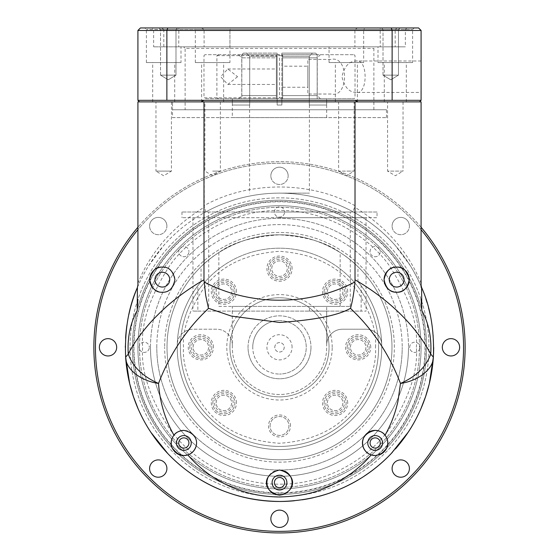 <?xml version="1.0" encoding="UTF-8"?>
<svg xmlns="http://www.w3.org/2000/svg" width="559" height="559" viewBox="0 0 559 559"><rect width="100%" height="100%" fill="white"/><g stroke="black" fill="none" stroke-linecap="round" stroke-linejoin="round"><path stroke-width="0.42" stroke-dasharray="2.79 2.1" d="M125.328 347.307A154.172 154.172 0 0 0 125.642 357.152M132.406 347.307A147.094 147.094 0 0 0 386.688 448.038A147.094 147.094 0 0 0 279.5 200.213A147.094 147.094 0 0 0 132.406 347.307A147.094 147.094 0 0 0 279.5 494.394A147.094 147.094 0 0 0 404.541 269.843A147.094 147.094 0 0 1 426.594 347.307A147.094 147.094 0 0 0 279.5 200.213A147.094 147.094 0 0 0 178.768 454.495A147.094 147.094 0 0 0 426.594 347.307A147.094 147.094 0 0 1 279.5 494.394A147.094 147.094 0 0 1 149.896 277.746A147.094 147.094 0 0 0 132.406 347.307M294.383 500.759A154.172 154.172 0 0 0 302.16 499.802M313.215 497.748A154.172 154.172 0 0 0 318.546 496.448M360.59 478.427A154.172 154.172 0 0 0 364.587 475.87M392.453 452.231A154.172 154.172 0 0 0 395.339 449.038M137.912 285.076L137.912 101.892L203.986 101.892L204.294 207.165C205.565 209.891 205.95 211.526 205.453 212.078A154.172 154.172 0 0 1 279.5 193.134L309.393 193.134L279.5 193.134A154.172 154.172 0 0 1 353.547 212.078C369.639 220.987 383.509 232.076 395.15 245.359L410.166 265.483C412.626 268.97 419.97 282.924 421.577 287.452L421.186 286.103M179.09 431.317A12.584 12.584 0 0 0 177.79 431.932M279.5 493.136A145.836 145.836 0 0 0 425.336 347.307A145.836 145.836 0 0 0 279.5 201.471A145.836 145.836 0 0 0 133.664 347.307A145.836 145.836 0 0 0 279.5 493.136M158.099 291.512A12.584 12.584 0 0 0 174.918 279.661A12.584 12.584 0 0 0 162.334 267.076M284.762 471.167A12.584 12.584 0 0 0 268.068 477.33M275.88 494.652A12.584 12.584 0 0 0 290.575 488.573M403.039 101.892L403.039 171.11L387.569 171.11L395.304 175.757L403.039 171.11L387.569 171.11L387.569 101.892L403.039 101.892L387.569 101.892M212.637 101.892L220.379 101.892L212.637 101.892M212.637 171.11L220.379 171.11L212.637 171.11M171.431 101.892L171.431 171.11L163.696 175.757L155.961 171.11L171.431 171.11L155.961 171.11L155.961 101.892L171.431 101.892L155.961 101.892M354.099 101.892L346.363 101.892L354.099 101.892L354.099 171.11L346.363 171.11L354.099 171.11L346.363 175.757L338.621 171.11L346.363 171.11L338.621 171.11L338.621 101.892L346.363 101.892L338.621 101.892M172.521 117.621L386.479 117.621L172.521 117.621L172.521 101.892L386.479 101.892L172.521 101.892L386.479 101.892L172.521 101.892L172.521 109.753L386.479 109.753L172.521 109.753M386.479 117.621L386.479 109.753M183.834 435.58A7.393 7.393 0 0 0 176.441 442.973A7.393 7.393 0 0 0 183.834 450.365A7.393 7.393 0 0 0 191.227 442.973A7.393 7.393 0 0 0 183.834 435.58M375.166 435.58A7.393 7.393 0 0 0 367.773 442.973A7.393 7.393 0 0 0 375.166 450.365A7.393 7.393 0 0 0 382.559 442.973A7.393 7.393 0 0 0 375.166 435.58M162.334 272.261A7.393 7.393 0 0 0 154.941 279.661A7.393 7.393 0 0 0 162.334 287.053A7.393 7.393 0 0 0 169.726 279.661A7.393 7.393 0 0 0 162.334 272.261M279.5 475.206A7.393 7.393 0 0 0 272.107 482.599A7.393 7.393 0 0 0 279.5 489.991A7.393 7.393 0 0 0 286.893 482.599A7.393 7.393 0 0 0 279.5 475.206M396.666 272.261A7.393 7.393 0 0 0 389.274 279.661A7.393 7.393 0 0 0 396.666 287.053A7.393 7.393 0 0 0 404.059 279.661A7.393 7.393 0 0 0 396.666 272.261M156.793 347.307A122.707 122.707 0 0 1 279.5 224.599A122.707 122.707 0 0 1 402.207 347.307A122.707 122.707 0 0 0 279.5 224.599A122.707 122.707 0 0 0 156.793 347.307A122.707 122.707 0 0 0 279.5 470.014A122.707 122.707 0 0 0 402.207 347.307A122.707 122.707 0 0 1 279.5 470.014A122.707 122.707 0 0 1 156.793 347.307M232.306 117.621L326.694 117.621L232.306 117.621L232.306 105.036M326.694 117.621L326.638 98.74L281.862 98.74L281.862 105.036L277.138 105.036L277.138 98.74L232.362 98.74L232.362 105.036L249.705 105.036L249.705 56.27L249.705 105.036L232.362 105.036L232.362 98.74L277.138 98.74L241.816 98.74L241.816 54.691L277.138 54.691L241.816 54.691L243.396 53.119L241.816 54.691L241.816 98.74L232.362 98.74L277.138 98.74L277.138 53.119L277.138 105.036L277.138 56.27L277.138 105.036L281.862 105.036L279.5 105.036L281.862 105.036L281.862 53.119L281.862 54.691L317.184 54.691L281.862 54.691L281.862 53.119L315.604 53.119L317.184 54.691L315.604 53.119L281.862 53.119L312.453 53.119L281.862 53.119L281.862 105.036L281.862 98.74L317.184 98.74L281.862 98.74L281.862 54.691L281.862 98.74L326.638 98.74L326.694 105.036M312.453 53.119L315.604 53.119L312.453 53.119L309.295 56.27L312.453 53.119M243.396 53.119L277.138 53.119L243.396 53.119M317.184 54.691L317.184 98.74L317.184 54.691M309.295 105.036L326.638 105.036L309.295 105.036L309.295 56.27L309.295 105.036M277.138 53.119L277.138 56.27L277.138 53.119M249.705 56.27L246.547 53.119L249.705 56.27L277.138 56.27L249.705 56.27M317.184 98.74L326.638 98.74L317.184 98.74M375.166 455.557A12.584 12.584 0 0 0 379.785 454.677M381.21 431.932A12.584 12.584 0 0 0 379.91 431.317M187.391 455.04A12.584 12.584 0 0 0 187.789 454.921M195.804 446.858A12.584 12.584 0 0 0 183.834 430.388M421.088 283.28C408.559 252.193 386.535 226.877 355.014 207.34L355.014 101.892L421.088 101.892L421.088 287.319M355.014 101.892L203.986 101.892M137.912 283.28C150.441 252.186 172.465 226.87 203.986 207.34L204.294 207.165M404.541 269.836A147.094 147.094 0 0 0 149.896 277.746A147.094 147.094 0 0 1 404.541 269.836M421.088 285.244L421.116 285.635M137.423 287.452C139.023 282.931 146.437 268.858 148.841 265.476L163.85 245.352C175.484 232.09 189.347 221.001 205.453 212.078M137.437 287.417A154.172 154.172 0 0 1 425.909 299.009A154.172 154.172 0 0 0 279.5 193.134A154.172 154.172 0 0 1 353.547 212.078C353.05 211.526 353.435 209.891 354.706 207.165M128.829 314.633A154.172 154.172 0 0 0 126.97 324.856M125.6 338.181A154.172 154.172 0 0 0 125.335 346.091M433.672 347.307A154.172 154.172 0 0 0 430.171 314.626A154.172 154.172 0 0 1 433.672 347.307M428.543 307.883A154.172 154.172 0 0 0 427.02 302.503A154.172 154.172 0 0 1 428.543 307.883M357.949 281.715L357.949 266.699C344.833 253.157 315.423 234.459 279.5 234.822C243.829 234.417 214.146 253.108 201.051 266.699L201.051 281.715L197.851 285.747L197.851 311.118L192.974 311.118L366.026 311.118L361.149 311.118L361.149 285.747L357.949 281.715A102.255 102.255 0 0 1 279.5 449.562A102.255 102.255 0 0 1 201.051 281.715M279.5 217.675L366.026 217.675L279.5 217.675M361.149 285.747A102.255 102.255 0 0 1 279.5 449.562A102.255 102.255 0 0 1 197.851 285.747M377.039 212.015L181.961 212.015L377.039 212.015L377.039 217.675L181.961 217.675L377.039 217.675M181.961 212.015L181.961 217.675M201.051 266.699A112.485 112.485 0 0 1 218.842 252.577C232.313 242.494 252.535 236.569 279.5 234.822C306.458 236.569 326.68 242.487 340.158 252.577A112.485 112.485 0 0 1 357.949 266.699M279.5 212.015L350.29 212.015L279.5 212.015M218.842 252.577L218.842 306.402L350.29 306.402L340.158 306.402L340.158 252.577M197.851 311.118L232.306 311.118L232.306 347.307A47.194 47.194 0 0 0 279.5 394.5A47.194 47.194 0 0 0 326.694 347.307L326.694 311.118L232.306 311.118L232.306 306.402L249.58 306.402L249.58 311.118L232.306 311.118L249.58 311.118M232.306 311.118L232.306 347.307A47.194 47.194 0 0 0 279.5 394.5A47.194 47.194 0 0 0 326.694 347.307L326.694 344.945A15.729 15.729 0 0 1 342.429 329.216L365.991 329.216A15.729 15.729 0 0 1 381.72 344.519A15.729 15.729 0 0 0 365.991 329.216L342.429 329.216A15.729 15.729 0 0 0 326.694 344.945L326.694 306.402L232.306 306.402M309.42 311.118L326.694 311.118L309.42 311.118L309.42 306.402L340.158 306.402M218.842 306.402L249.58 306.402M326.694 311.118L361.149 311.118M232.306 344.945A15.729 15.729 0 0 0 216.571 329.216L193.009 329.216A15.729 15.729 0 0 0 177.28 344.519A15.729 15.729 0 0 1 193.009 329.216L216.571 329.216A15.729 15.729 0 0 1 232.306 344.945M309.42 306.402L326.694 306.402M248.035 347.307A31.465 31.465 0 0 1 279.5 315.842A31.465 31.465 0 0 1 310.965 347.307A31.465 31.465 0 0 0 279.5 315.842A31.465 31.465 0 0 0 248.035 347.307A31.465 31.465 0 0 0 279.5 378.771A31.465 31.465 0 0 0 310.965 347.307A31.465 31.465 0 0 1 279.5 378.771A31.465 31.465 0 0 1 248.035 347.307M252.759 347.307A26.741 26.741 0 0 1 279.5 320.559A26.741 26.741 0 0 0 252.759 347.307A26.741 26.741 0 0 0 279.5 374.048A26.741 26.741 0 0 1 252.759 347.307M279.5 320.559A26.741 26.741 0 0 1 306.241 347.307A26.741 26.741 0 0 1 279.5 374.048A26.741 26.741 0 0 0 306.241 347.307A26.741 26.741 0 0 0 279.5 320.559M394.34 347.307A114.84 114.84 0 0 0 279.5 232.46A114.84 114.84 0 0 0 164.66 347.307A114.84 114.84 0 0 1 279.5 232.46A114.84 114.84 0 0 1 394.34 347.307A114.84 114.84 0 0 1 279.5 462.146A114.84 114.84 0 0 1 164.66 347.307A114.84 114.84 0 0 0 279.5 462.146A114.84 114.84 0 0 0 394.34 347.307M279.5 459.784A112.485 112.485 0 0 0 391.985 347.307A112.485 112.485 0 0 0 279.5 234.822A112.485 112.485 0 0 0 167.015 347.307A112.485 112.485 0 0 0 279.5 459.784A112.485 112.485 0 0 0 391.985 347.307A112.485 112.485 0 0 0 279.5 234.822A112.485 112.485 0 0 0 167.015 347.307A112.485 112.485 0 0 0 279.5 459.784M218.716 54.691L216.899 55.634L216.899 97.797L218.716 98.74L354.071 98.74L282.644 98.74L320.405 98.74L282.644 98.74L282.644 57.843L317.253 57.843L282.644 57.843L282.644 98.74L282.644 54.691L282.644 98.74L276.356 98.74L276.356 95.596L241.747 95.596L241.747 57.843L276.356 57.843L276.356 54.691L238.595 54.691L354.071 54.691L204.929 54.691L276.356 54.691L276.356 98.74L276.356 54.691L276.356 57.843L241.747 57.843L238.595 54.691M277.683 98.74L279.5 97.797L279.5 55.634L277.683 54.691M276.356 76.716L276.356 68.981L276.356 76.716M237.561 76.716L227.827 84.451L220.658 76.716L227.827 68.981L237.561 76.716M282.644 66.179L282.644 87.26L282.644 66.179L307.82 66.179L307.82 87.26L307.82 66.179M282.644 87.26L307.82 87.26M238.595 98.74L241.747 95.596L276.356 95.596L276.356 57.843L276.356 98.74L204.929 98.74L203.986 97.797L276.356 97.797M216.899 55.634L276.356 55.634M282.644 55.634L279.5 55.634M218.716 98.74L204.929 98.74M216.899 97.797L203.986 97.797L203.986 55.634L204.929 54.691M331.173 94.024L307.82 94.024L307.82 59.415L331.173 59.415C348.914 55.25 349.012 98.084 331.173 94.024L307.82 94.024L307.82 59.415L331.173 59.415M282.644 97.797L279.5 97.797M282.644 95.596L317.253 95.596L282.644 95.596M356.167 92.452C349.116 92.312 344.372 87.071 341.933 76.716C344.379 66.367 349.123 61.12 356.167 60.987C368.074 58.402 368.101 94.995 356.167 92.452L421.088 92.452M373.887 109.753L373.887 48.402L375.466 46.83L183.534 46.83L185.113 48.402L373.887 48.402L185.113 48.402L185.113 109.753L373.887 109.753L185.113 109.753M421.088 60.987L356.167 60.987M163.815 46.83L163.815 29.522L204.091 29.522L204.091 46.83L153.648 46.83L405.352 46.83L204.091 46.83M363.664 62.559L329.055 62.559L363.664 62.559L363.664 29.522L146.388 29.522L163.815 29.522L161.502 27.95L152.076 27.95L153.648 29.522L153.648 46.83M229.945 62.559L195.336 62.559L229.945 62.559L229.945 29.522L229.945 46.83M152.076 27.95L201.366 27.95L204.091 29.522L195.336 29.522L193.763 27.95L231.391 27.95L230.022 29.445M195.336 62.559L195.336 29.522L412.612 29.522L395.185 29.522L395.185 46.83M412.612 62.559L378.003 62.559L412.612 62.559L412.612 29.522L414.184 27.95L397.498 27.95L395.185 29.522L354.909 29.522L363.664 29.522L365.237 27.95L327.609 27.95L328.978 29.445M378.003 62.559L378.003 46.83M329.055 62.559L329.055 46.83M180.997 62.559L146.388 62.559L180.997 62.559L180.997 46.83M327.609 27.95L178.838 27.95L178.74 46.83M146.388 62.559L146.388 29.522L144.816 27.95L161.502 27.95M201.366 27.95L193.763 27.95M231.391 27.95L380.162 27.95L380.26 46.83M380.162 27.95L414.184 27.95M397.498 27.95L357.634 27.95L354.909 29.522L354.909 46.83M357.634 27.95L365.237 27.95M223.649 101.892L201.624 101.892L223.649 101.892L223.649 62.559L201.624 62.559L223.649 62.559M201.624 101.892L201.624 62.559M406.316 101.892L384.292 101.892L406.316 101.892L406.316 62.559L384.292 62.559L406.316 62.559M384.292 101.892L384.292 62.559M357.376 101.892L335.351 101.892L357.376 101.892L357.376 62.559L335.351 62.559L357.376 62.559M335.351 101.892L335.351 62.559M174.708 101.892L152.684 101.892L174.708 101.892L174.708 62.559L152.684 62.559L174.708 62.559M152.684 101.892L152.684 62.559M398.476 29.522L400.048 27.95L381.434 27.95L400.048 27.95L381.434 27.95L400.048 27.95L398.476 29.522L383.006 29.522L381.434 27.95L383.006 29.522L398.476 29.522L383.006 29.522L398.476 29.522L398.476 75.144L398.476 29.522M175.994 29.522L177.566 27.95L158.952 27.95L177.566 27.95L158.952 27.95L177.566 27.95L175.994 29.522L160.524 29.522L158.952 27.95L160.524 29.522L175.994 29.522L160.524 29.522L175.994 29.522L175.994 75.144L175.994 29.522M383.006 75.144L383.006 29.522L383.006 75.144L398.476 75.144L383.006 75.144L398.476 75.144L383.006 75.144L390.741 79.79L398.476 75.144L390.741 79.79L383.006 75.144M160.524 75.144L160.524 29.522L160.524 75.144L175.994 75.144L160.524 75.144L175.994 75.144L160.524 75.144L168.259 79.79L175.994 75.144L168.259 79.79L160.524 75.144L168.259 79.79L175.994 75.144L168.259 79.79L160.524 75.144M183.534 46.83L375.466 46.83M421.088 100.32L355.014 100.32L357.893 101.892L201.107 101.892L419.516 101.892L421.088 100.32L355.014 100.32L421.088 100.32L421.088 30.465L418.572 27.95L140.428 27.95L137.912 30.465L421.088 30.465M392.125 100.32L392.125 30.465L391.237 27.95M355.014 100.32L203.986 100.32L201.107 101.892L139.484 101.892L137.912 100.32L203.986 100.32L166.875 100.32L166.875 30.465L167.763 27.95M178.838 27.95L144.816 27.95M203.986 100.32L137.912 100.32L137.912 30.465M166.875 100.32L137.912 100.32M419.516 347.307A140.016 140.016 0 0 0 279.5 207.291A140.016 140.016 0 0 0 139.484 347.307A140.016 140.016 0 0 0 279.5 487.315A140.016 140.016 0 0 0 419.516 347.307A140.016 140.016 0 0 0 279.5 207.291A140.016 140.016 0 0 0 139.484 347.307A140.016 140.016 0 0 0 279.5 487.315A140.016 140.016 0 0 0 419.516 347.307A140.016 140.016 0 0 1 279.5 487.315A140.016 140.016 0 0 1 139.484 347.307M378.611 347.307A99.111 99.111 0 0 0 279.5 248.196A99.111 99.111 0 0 0 180.389 347.307A99.111 99.111 0 0 0 279.5 446.417A99.111 99.111 0 0 0 378.611 347.307A99.111 99.111 0 0 0 279.5 248.196A99.111 99.111 0 0 0 180.389 347.307A99.111 99.111 0 0 0 279.5 446.417A99.111 99.111 0 0 0 378.611 347.307A99.111 99.111 0 0 1 279.5 446.417A99.111 99.111 0 0 1 180.389 347.307M133.978 347.307A145.522 145.522 0 0 0 387.639 444.684A145.522 145.522 0 0 0 238.176 207.78A145.522 145.522 0 0 0 133.978 347.307M380.267 442.973A5.101 5.101 0 0 0 375.166 437.872A5.101 5.101 0 0 0 370.065 442.973A5.101 5.101 0 0 0 375.166 448.073A5.101 5.101 0 0 0 380.267 442.973M409.691 347.307A5.101 5.101 0 0 1 414.792 342.206A5.101 5.101 0 0 1 419.893 347.307A5.101 5.101 0 0 0 414.792 342.206A5.101 5.101 0 0 0 409.691 347.307A5.101 5.101 0 0 0 414.792 352.408A5.101 5.101 0 0 0 419.893 347.307A5.101 5.101 0 0 1 414.792 352.408A5.101 5.101 0 0 1 409.691 347.307M370.065 251.641A5.101 5.101 0 0 1 375.166 246.54A5.101 5.101 0 0 1 380.267 251.641A5.101 5.101 0 0 0 375.166 246.54A5.101 5.101 0 0 0 370.065 251.641A5.101 5.101 0 0 0 375.166 256.742A5.101 5.101 0 0 0 380.267 251.641A5.101 5.101 0 0 1 375.166 256.742A5.101 5.101 0 0 1 370.065 251.641M274.399 212.015A5.101 5.101 0 0 1 279.5 206.914A5.101 5.101 0 0 1 284.601 212.015A5.101 5.101 0 0 0 279.5 206.914A5.101 5.101 0 0 0 274.399 212.015A5.101 5.101 0 0 0 279.5 217.109A5.101 5.101 0 0 0 284.601 212.015A5.101 5.101 0 0 1 279.5 217.109A5.101 5.101 0 0 1 274.399 212.015M178.733 251.641A5.101 5.101 0 0 1 183.834 246.54A5.101 5.101 0 0 1 188.935 251.641A5.101 5.101 0 0 0 183.834 246.54A5.101 5.101 0 0 0 178.733 251.641A5.101 5.101 0 0 0 183.834 256.742A5.101 5.101 0 0 0 188.935 251.641A5.101 5.101 0 0 1 183.834 256.742A5.101 5.101 0 0 1 178.733 251.641M139.107 347.307A5.101 5.101 0 0 1 144.208 342.206A5.101 5.101 0 0 1 149.309 347.307A5.101 5.101 0 0 0 144.208 342.206A5.101 5.101 0 0 0 139.107 347.307A5.101 5.101 0 0 0 144.208 352.408A5.101 5.101 0 0 0 149.309 347.307A5.101 5.101 0 0 1 144.208 352.408A5.101 5.101 0 0 1 139.107 347.307M188.935 442.973A5.101 5.101 0 0 0 183.834 437.872A5.101 5.101 0 0 0 178.733 442.973A5.101 5.101 0 0 0 183.834 448.073A5.101 5.101 0 0 0 188.935 442.973M284.601 482.599A5.101 5.101 0 0 0 279.5 477.498A5.101 5.101 0 0 0 274.399 482.599A5.101 5.101 0 0 0 279.5 487.7A5.101 5.101 0 0 0 284.601 482.599M130.051 347.307A149.449 149.449 0 0 0 279.5 496.755A149.449 149.449 0 0 0 428.949 347.307A149.449 149.449 0 0 0 279.5 197.851A149.449 149.449 0 0 0 130.051 347.307A149.449 149.449 0 0 0 279.5 496.755A149.449 149.449 0 0 0 428.949 347.307A149.449 149.449 0 0 0 279.5 197.851A149.449 149.449 0 0 0 130.051 347.307A149.449 149.449 0 0 0 279.5 496.755A149.449 149.449 0 0 0 428.949 347.307A149.449 149.449 0 0 0 279.5 197.851A149.449 149.449 0 0 0 130.051 347.307A149.449 149.449 0 0 0 279.5 496.755A149.449 149.449 0 0 0 428.949 347.307A149.449 149.449 0 0 0 279.5 197.851A149.449 149.449 0 0 0 130.051 347.307M137.912 347.307A141.588 141.588 0 0 0 279.5 488.887A141.588 141.588 0 0 0 421.088 347.307A141.588 141.588 0 0 0 279.5 205.719A141.588 141.588 0 0 0 137.912 347.307A141.588 141.588 0 0 0 279.5 488.887A141.588 141.588 0 0 0 421.088 347.307A141.588 141.588 0 0 0 279.5 205.719A141.588 141.588 0 0 0 137.912 347.307A141.588 141.588 0 0 0 279.5 488.887A141.588 141.588 0 0 0 421.088 347.307A141.588 141.588 0 0 0 279.5 205.719A141.588 141.588 0 0 0 137.912 347.307A141.588 141.588 0 0 0 279.5 488.887A141.588 141.588 0 0 0 421.088 347.307A141.588 141.588 0 0 0 279.5 205.719A141.588 141.588 0 0 0 137.912 347.307M288.151 518.78A8.651 8.651 0 0 0 279.5 510.129A8.651 8.651 0 0 0 270.849 518.78A8.651 8.651 0 0 0 279.5 527.43A8.651 8.651 0 0 0 288.151 518.78M166.903 468.554A8.651 8.651 0 0 0 158.246 459.903A8.651 8.651 0 0 0 149.595 468.554A8.651 8.651 0 0 0 158.246 477.211A8.651 8.651 0 0 0 166.903 468.554M116.677 347.307A8.651 8.651 0 0 0 108.027 338.649A8.651 8.651 0 0 0 99.369 347.307A8.651 8.651 0 0 0 108.027 355.957A8.651 8.651 0 0 0 116.677 347.307M166.903 226.053A8.651 8.651 0 0 0 158.246 217.402A8.651 8.651 0 0 0 149.595 226.053A8.651 8.651 0 0 1 158.246 217.402A8.651 8.651 0 0 1 166.903 226.053A8.651 8.651 0 0 1 158.246 234.703A8.651 8.651 0 0 1 149.595 226.053A8.651 8.651 0 0 0 158.246 234.703A8.651 8.651 0 0 0 166.903 226.053M288.151 175.826A8.651 8.651 0 0 0 279.5 167.176A8.651 8.651 0 0 0 270.849 175.826A8.651 8.651 0 0 1 279.5 167.176A8.651 8.651 0 0 1 288.151 175.826A8.651 8.651 0 0 1 279.5 184.484A8.651 8.651 0 0 1 270.849 175.826A8.651 8.651 0 0 0 279.5 184.484A8.651 8.651 0 0 0 288.151 175.826M409.405 226.053A8.651 8.651 0 0 0 400.754 217.402A8.651 8.651 0 0 0 392.097 226.053A8.651 8.651 0 0 1 400.754 217.402A8.651 8.651 0 0 1 409.405 226.053A8.651 8.651 0 0 1 400.754 234.703A8.651 8.651 0 0 1 392.097 226.053A8.651 8.651 0 0 0 400.754 234.703A8.651 8.651 0 0 0 409.405 226.053M459.631 347.307A8.651 8.651 0 0 0 450.973 338.649A8.651 8.651 0 0 0 442.323 347.307A8.651 8.651 0 0 0 450.973 355.957A8.651 8.651 0 0 0 459.631 347.307M409.405 468.554A8.651 8.651 0 0 0 400.754 459.903A8.651 8.651 0 0 0 392.097 468.554A8.651 8.651 0 0 0 400.754 477.211A8.651 8.651 0 0 0 409.405 468.554M93.863 347.307A185.637 185.637 0 0 0 279.5 532.937A185.637 185.637 0 0 0 465.137 347.307A185.637 185.637 0 0 0 279.5 161.67A185.637 185.637 0 0 0 93.863 347.307M463.565 347.307A184.065 184.065 0 0 1 279.5 531.364A184.065 184.065 0 0 1 95.435 347.307A184.065 184.065 0 0 1 279.5 163.242A184.065 184.065 0 0 1 463.565 347.307M150.497 347.307A129.003 129.003 0 0 1 279.5 218.303A129.003 129.003 0 0 1 408.503 347.307A129.003 129.003 0 0 0 279.5 218.303A129.003 129.003 0 0 0 150.497 347.307A129.003 129.003 0 0 0 279.5 476.303A129.003 129.003 0 0 0 408.503 347.307A129.003 129.003 0 0 1 279.5 476.303A129.003 129.003 0 0 1 150.497 347.307M347.705 402.927A12.584 12.584 0 0 0 335.12 390.343A12.584 12.584 0 0 0 322.536 402.927A12.584 12.584 0 0 0 335.12 415.512A12.584 12.584 0 0 0 347.705 402.927M324.108 402.927A11.012 11.012 0 0 1 335.12 391.915A11.012 11.012 0 0 1 346.133 402.927A11.012 11.012 0 0 1 335.12 413.939A11.012 11.012 0 0 1 324.108 402.927A11.012 11.012 0 0 1 335.12 391.915A11.012 11.012 0 0 1 346.133 402.927A11.012 11.012 0 0 1 335.12 413.939A11.012 11.012 0 0 1 324.108 402.927M347.705 291.686A12.584 12.584 0 0 0 335.12 279.102A12.584 12.584 0 0 0 322.536 291.686A12.584 12.584 0 0 0 335.12 304.271A12.584 12.584 0 0 0 347.705 291.686M324.108 291.686A11.012 11.012 0 0 1 335.12 280.674A11.012 11.012 0 0 1 346.133 291.686A11.012 11.012 0 0 1 335.12 302.698A11.012 11.012 0 0 1 324.108 291.686A11.012 11.012 0 0 1 335.12 280.674A11.012 11.012 0 0 1 346.133 291.686A11.012 11.012 0 0 1 335.12 302.698A11.012 11.012 0 0 1 324.108 291.686M236.464 291.686A12.584 12.584 0 0 0 223.879 279.102A12.584 12.584 0 0 0 211.295 291.686A12.584 12.584 0 0 0 223.879 304.271A12.584 12.584 0 0 0 236.464 291.686M212.867 291.686A11.012 11.012 0 0 1 223.879 280.674A11.012 11.012 0 0 1 234.892 291.686A11.012 11.012 0 0 1 223.879 302.698A11.012 11.012 0 0 1 212.867 291.686A11.012 11.012 0 0 1 223.879 280.674A11.012 11.012 0 0 1 234.892 291.686A11.012 11.012 0 0 1 223.879 302.698A11.012 11.012 0 0 1 212.867 291.686M236.464 402.927A12.584 12.584 0 0 0 223.879 390.343A12.584 12.584 0 0 0 211.295 402.927A12.584 12.584 0 0 0 223.879 415.512A12.584 12.584 0 0 0 236.464 402.927M212.867 402.927A11.012 11.012 0 0 1 223.879 391.915A11.012 11.012 0 0 1 234.892 402.927A11.012 11.012 0 0 1 223.879 413.939A11.012 11.012 0 0 1 212.867 402.927A11.012 11.012 0 0 1 223.879 391.915A11.012 11.012 0 0 1 234.892 402.927A11.012 11.012 0 0 1 223.879 413.939A11.012 11.012 0 0 1 212.867 402.927M332.2 347.307A52.7 52.7 0 0 0 279.5 294.6A52.7 52.7 0 0 0 226.8 347.307A52.7 52.7 0 0 0 279.5 400.006A52.7 52.7 0 0 0 332.2 347.307M229.945 347.307A49.555 49.555 0 0 1 279.5 297.751A49.555 49.555 0 0 1 329.055 347.307A49.555 49.555 0 0 1 279.5 396.862A49.555 49.555 0 0 1 229.945 347.307A49.555 49.555 0 0 1 279.5 297.751A49.555 49.555 0 0 1 329.055 347.307A49.555 49.555 0 0 1 279.5 396.862A49.555 49.555 0 0 1 229.945 347.307M290.512 425.965A11.012 11.012 0 0 0 279.5 414.953A11.012 11.012 0 0 0 268.488 425.965A11.012 11.012 0 0 0 279.5 436.977A11.012 11.012 0 0 0 290.512 425.965M270.06 425.965A9.44 9.44 0 0 1 279.5 416.525A9.44 9.44 0 0 1 288.94 425.965A9.44 9.44 0 0 1 279.5 435.405A9.44 9.44 0 0 1 270.06 425.965A9.44 9.44 0 0 1 279.5 416.525A9.44 9.44 0 0 1 288.94 425.965A9.44 9.44 0 0 1 279.5 435.405A9.44 9.44 0 0 1 270.06 425.965M213.426 347.307A12.584 12.584 0 0 0 200.842 334.722A12.584 12.584 0 0 0 188.257 347.307A12.584 12.584 0 0 0 200.842 359.891A12.584 12.584 0 0 0 213.426 347.307M189.829 347.307A11.012 11.012 0 0 1 200.842 336.294A11.012 11.012 0 0 1 211.854 347.307A11.012 11.012 0 0 1 200.842 358.319A11.012 11.012 0 0 1 189.829 347.307A11.012 11.012 0 0 1 200.842 336.294A11.012 11.012 0 0 1 211.854 347.307A11.012 11.012 0 0 1 200.842 358.319A11.012 11.012 0 0 1 189.829 347.307M292.084 268.648A12.584 12.584 0 0 0 279.5 256.064A12.584 12.584 0 0 0 266.916 268.648A12.584 12.584 0 0 0 279.5 281.233A12.584 12.584 0 0 0 292.084 268.648M268.488 268.648A11.012 11.012 0 0 1 279.5 257.636A11.012 11.012 0 0 1 290.512 268.648A11.012 11.012 0 0 1 279.5 279.661A11.012 11.012 0 0 1 268.488 268.648A11.012 11.012 0 0 1 279.5 257.636A11.012 11.012 0 0 1 290.512 268.648A11.012 11.012 0 0 1 279.5 279.661A11.012 11.012 0 0 1 268.488 268.648M370.743 347.307A12.584 12.584 0 0 0 358.158 334.722A12.584 12.584 0 0 0 345.574 347.307A12.584 12.584 0 0 0 358.158 359.891A12.584 12.584 0 0 0 370.743 347.307M347.146 347.307A11.012 11.012 0 0 1 358.158 336.294A11.012 11.012 0 0 1 369.171 347.307A11.012 11.012 0 0 1 358.158 358.319A11.012 11.012 0 0 1 347.146 347.307A11.012 11.012 0 0 1 358.158 336.294A11.012 11.012 0 0 1 369.171 347.307A11.012 11.012 0 0 1 358.158 358.319A11.012 11.012 0 0 1 347.146 347.307M344.428 402.927A9.307 9.307 0 0 0 335.12 393.62A9.307 9.307 0 0 0 325.813 402.927A9.307 9.307 0 0 0 335.12 412.235A9.307 9.307 0 0 0 344.428 402.927M327.385 402.927A7.735 7.735 0 0 1 335.12 395.192A7.735 7.735 0 0 1 342.856 402.927A7.735 7.735 0 0 1 335.12 410.662A7.735 7.735 0 0 1 327.385 402.927A7.735 7.735 0 0 1 335.12 395.192A7.735 7.735 0 0 1 342.856 402.927A7.735 7.735 0 0 1 335.12 410.662A7.735 7.735 0 0 1 327.385 402.927M344.428 291.686A9.307 9.307 0 0 0 335.12 282.379A9.307 9.307 0 0 0 325.813 291.686A9.307 9.307 0 0 0 335.12 300.994A9.307 9.307 0 0 0 344.428 291.686M327.385 291.686A7.735 7.735 0 0 1 335.12 283.951A7.735 7.735 0 0 1 342.856 291.686A7.735 7.735 0 0 1 335.12 299.421A7.735 7.735 0 0 1 327.385 291.686A7.735 7.735 0 0 1 335.12 283.951A7.735 7.735 0 0 1 342.856 291.686A7.735 7.735 0 0 1 335.12 299.421A7.735 7.735 0 0 1 327.385 291.686M233.187 291.686A9.307 9.307 0 0 0 223.879 282.379A9.307 9.307 0 0 0 214.572 291.686A9.307 9.307 0 0 0 223.879 300.994A9.307 9.307 0 0 0 233.187 291.686M216.144 291.686A7.735 7.735 0 0 1 223.879 283.951A7.735 7.735 0 0 1 231.615 291.686A7.735 7.735 0 0 1 223.879 299.421A7.735 7.735 0 0 1 216.144 291.686A7.735 7.735 0 0 1 223.879 283.951A7.735 7.735 0 0 1 231.615 291.686A7.735 7.735 0 0 1 223.879 299.421A7.735 7.735 0 0 1 216.144 291.686M233.187 402.927A9.307 9.307 0 0 0 223.879 393.62A9.307 9.307 0 0 0 214.572 402.927A9.307 9.307 0 0 0 223.879 412.235A9.307 9.307 0 0 0 233.187 402.927M216.144 402.927A7.735 7.735 0 0 1 223.879 395.192A7.735 7.735 0 0 1 231.615 402.927A7.735 7.735 0 0 1 223.879 410.662A7.735 7.735 0 0 1 216.144 402.927A7.735 7.735 0 0 1 223.879 395.192A7.735 7.735 0 0 1 231.615 402.927A7.735 7.735 0 0 1 223.879 410.662A7.735 7.735 0 0 1 216.144 402.927M292.084 347.307A12.584 12.584 0 0 0 279.5 334.722A12.584 12.584 0 0 0 266.916 347.307A12.584 12.584 0 0 0 279.5 359.891A12.584 12.584 0 0 0 292.084 347.307M274.783 347.307A4.717 4.717 0 0 1 279.5 342.583A4.717 4.717 0 0 1 284.217 347.307A4.717 4.717 0 0 1 279.5 352.023A4.717 4.717 0 0 1 274.783 347.307A4.717 4.717 0 0 1 279.5 342.583A4.717 4.717 0 0 1 284.217 347.307A4.717 4.717 0 0 1 279.5 352.023A4.717 4.717 0 0 1 274.783 347.307M210.149 347.307A9.307 9.307 0 0 0 200.842 337.999A9.307 9.307 0 0 0 191.534 347.307A9.307 9.307 0 0 0 200.842 356.614A9.307 9.307 0 0 0 210.149 347.307M193.107 347.307A7.735 7.735 0 0 1 200.842 339.572A7.735 7.735 0 0 1 208.577 347.307A7.735 7.735 0 0 1 200.842 355.042A7.735 7.735 0 0 1 193.107 347.307A7.735 7.735 0 0 1 200.842 339.572A7.735 7.735 0 0 1 208.577 347.307A7.735 7.735 0 0 1 200.842 355.042A7.735 7.735 0 0 1 193.107 347.307M288.807 268.648A9.307 9.307 0 0 0 279.5 259.334A9.307 9.307 0 0 0 270.193 268.648A9.307 9.307 0 0 0 279.5 277.956A9.307 9.307 0 0 0 288.807 268.648M271.765 268.648A7.735 7.735 0 0 1 279.5 260.913A7.735 7.735 0 0 1 287.235 268.648A7.735 7.735 0 0 1 279.5 276.384A7.735 7.735 0 0 1 271.765 268.648A7.735 7.735 0 0 1 279.5 260.913A7.735 7.735 0 0 1 287.235 268.648A7.735 7.735 0 0 1 279.5 276.384A7.735 7.735 0 0 1 271.765 268.648M367.466 347.307A9.307 9.307 0 0 0 358.158 337.999A9.307 9.307 0 0 0 348.851 347.307A9.307 9.307 0 0 0 358.158 356.614A9.307 9.307 0 0 0 367.466 347.307M350.423 347.307A7.735 7.735 0 0 1 358.158 339.572A7.735 7.735 0 0 1 365.893 347.307A7.735 7.735 0 0 1 358.158 355.042A7.735 7.735 0 0 1 350.423 347.307A7.735 7.735 0 0 1 358.158 339.572A7.735 7.735 0 0 1 365.893 347.307A7.735 7.735 0 0 1 358.158 355.042A7.735 7.735 0 0 1 350.423 347.307M421.088 229.693A184.065 184.065 0 0 0 137.912 229.693M421.088 227.247A185.637 185.637 0 0 0 137.912 227.247M281.862 56.27L309.295 56.27L281.862 56.27M355.014 205.719C310.72 180.76 248.273 180.76 203.986 205.719M416.364 347.307C418.195 323.514 409.069 296.144 388.994 265.183C367.99 235.793 325.96 209.898 279.5 210.436C233.04 209.898 191.01 235.793 170.006 265.183C149.931 296.144 140.805 323.514 142.636 347.307C140.805 371.092 149.931 398.469 170.006 429.424C191.01 458.82 233.04 484.716 279.5 484.171C325.96 484.716 367.99 458.82 388.994 429.424C409.069 398.469 418.195 371.092 416.364 347.307M375.466 347.307C376.745 330.628 370.344 311.433 356.272 289.73C339.606 266.433 314.018 253.639 279.5 251.34C244.982 253.639 219.394 266.433 202.728 289.73C188.656 311.433 182.255 330.628 183.534 347.307C182.255 363.986 188.656 383.181 202.728 404.884C219.394 428.173 244.982 440.967 279.5 443.266C314.018 440.967 339.606 428.173 356.272 404.884C370.344 383.181 376.745 363.986 375.466 347.307M220.379 101.892L220.379 171.11L212.637 175.757L204.901 171.11L204.901 101.892M249.607 105.036L249.607 193.134M309.393 105.036L309.393 193.134M192.974 217.675L192.974 311.118M350.29 306.402L350.29 212.015M366.026 217.675L366.026 311.118M208.71 306.402L208.71 212.015M227.827 84.451L276.356 84.451M354.071 54.691L355.014 55.634L355.014 97.797L354.071 98.74M320.405 98.74L317.253 95.596L317.253 57.843L320.405 54.691M227.827 68.981L276.356 68.981M406.924 27.95L405.352 29.522L405.352 46.83"/><path stroke-width="0.84" d="M125.642 357.152C124.594 330.544 128.521 307.317 137.423 287.452L137.912 285.013L137.423 287.452L137.2 310.504C130.219 323.228 127.242 337.776 128.263 354.133C133.594 342.779 146.269 326.121 156.925 315.751C169.929 302.454 185.616 290.463 203.986 279.793L205.698 295.487L208.479 308.295L231.237 316.059L279.5 322.445C314.745 320.069 338.419 315.353 350.521 308.295C352.673 300.637 354.252 290.841 354.93 281.953L355.014 279.793C391.915 301.133 417.629 328.685 430.737 354.133C431.744 337.699 428.767 323.151 421.8 310.504L421.577 287.452C430.465 307.184 434.392 330.418 433.358 357.152L429.312 383.698L425.609 396.506L420.829 408.915C416.909 417.762 412.668 425.567 408.105 432.331L391.237 453.531C365.9 480.251 328.196 500.913 279.5 501.472C230.678 500.836 193.568 480.516 167.77 453.538L150.895 432.331C146.276 425.462 142.035 417.657 138.171 408.909L133.391 396.499L129.688 383.705L125.642 357.152C125.607 369.219 140.854 380.959 158.532 383.439C142.929 376.605 132.839 366.837 128.263 354.133L125.642 357.152A154.172 154.172 0 0 0 294.383 500.759M302.16 499.802A154.172 154.172 0 0 0 313.215 497.748M318.546 496.448A154.172 154.172 0 0 0 360.59 478.427M364.587 475.87A154.172 154.172 0 0 0 392.453 452.231M395.339 449.038A154.172 154.172 0 0 0 433.672 347.307M177.79 431.932A12.584 12.584 0 0 0 173.947 435.181C175.792 432.428 179.09 430.828 183.834 430.388A12.584 12.584 0 0 0 179.09 431.317M173.821 435.349A12.584 12.584 0 0 0 187.391 455.04M208.479 308.295C206.746 310.72 177.028 334.967 158.532 383.439C159.874 402.138 165.017 419.39 173.947 435.181C169.524 440.618 168.636 452.531 183.834 455.557L187.789 454.921A12.584 12.584 0 0 0 195.804 446.858M279.5 495.183C296.396 491.857 297.598 474.409 279.5 470.014C261.381 474.43 262.625 491.857 279.5 495.183M183.834 430.388C202.141 434.245 198.193 451.847 187.789 454.921C190.36 457.8 195.105 463.684 207.228 473.026C219.268 481.739 242.564 496.651 279.5 496.986C297.884 496.441 313.096 493.457 325.135 488.042C328.259 487.022 339.446 481.299 340.417 480.53L351.758 473.026C365.167 462.538 367.913 458.45 371.211 454.921L375.166 455.557C390.294 452.58 389.518 440.639 385.053 435.181C383.208 432.428 379.91 430.828 375.166 430.388C356.859 434.245 360.807 451.847 371.211 454.921M385.053 435.181C390.986 424.686 395.29 413.332 397.98 401.124L400.468 383.439C418.146 380.959 433.393 369.219 433.358 357.152L430.737 354.133C426.161 366.837 416.071 376.605 400.468 383.439C381.972 334.967 352.254 310.72 350.521 308.295M379.91 431.317A12.584 12.584 0 0 0 362.581 442.973A12.584 12.584 0 0 0 375.166 455.557M162.334 267.076C168.944 266.839 173.143 271.031 174.918 279.654C173.129 288.29 168.937 292.49 162.334 292.245C155.709 292.567 151.517 288.367 149.749 279.654C151.51 270.954 155.709 266.762 162.334 267.076A12.584 12.584 0 0 0 158.099 291.512M268.068 477.33A12.584 12.584 0 0 0 275.88 494.652M396.666 267.076A12.584 12.584 0 0 0 384.082 279.661A12.584 12.584 0 0 0 396.666 292.245C390.056 292.476 385.857 288.283 384.082 279.661C385.871 271.024 390.063 266.825 396.666 267.076C403.291 266.748 407.483 270.947 409.251 279.668C407.49 288.36 403.291 292.553 396.666 292.245A12.584 12.584 0 0 0 409.251 279.661A12.584 12.584 0 0 0 396.666 267.076M183.834 435.58A7.393 7.393 0 0 0 176.441 442.973A7.393 7.393 0 0 0 183.834 450.365A7.393 7.393 0 0 0 191.227 442.973A7.393 7.393 0 0 0 183.834 435.58M375.166 435.58A7.393 7.393 0 0 0 367.773 442.973A7.393 7.393 0 0 0 375.166 450.365A7.393 7.393 0 0 0 382.559 442.973A7.393 7.393 0 0 0 375.166 435.58M162.334 272.261A7.393 7.393 0 0 0 154.941 279.661A7.393 7.393 0 0 0 162.334 287.053A7.393 7.393 0 0 0 169.726 279.661A7.393 7.393 0 0 0 162.334 272.261M279.5 475.206A7.393 7.393 0 0 0 272.107 482.599A7.393 7.393 0 0 0 279.5 489.991A7.393 7.393 0 0 0 286.893 482.599A7.393 7.393 0 0 0 279.5 475.206M396.666 272.261A7.393 7.393 0 0 0 389.274 279.661A7.393 7.393 0 0 0 396.666 287.053A7.393 7.393 0 0 0 404.059 279.661A7.393 7.393 0 0 0 396.666 272.261M290.575 488.573A12.584 12.584 0 0 0 284.762 471.167M379.785 454.677A12.584 12.584 0 0 0 381.21 431.932M203.986 279.793L203.986 101.892L355.014 101.892L355.014 279.793M203.986 101.892L137.912 101.892L137.912 285.076M421.088 287.319L421.088 101.892L355.014 101.892M421.088 299.324L421.8 310.504M421.577 287.452L421.088 285.244M137.2 310.504L137.912 299.324M421.116 285.635L421.186 286.103M137.437 287.417A154.172 154.172 0 0 0 128.829 314.633M126.97 324.856A154.172 154.172 0 0 0 125.6 338.181M125.335 346.091A154.172 154.172 0 0 0 125.328 347.307M430.171 314.626A154.172 154.172 0 0 0 428.543 307.883A154.172 154.172 0 0 1 430.171 314.626M427.02 302.503A154.172 154.172 0 0 0 425.909 299.009A154.172 154.172 0 0 1 427.02 302.503M421.088 92.452L421.088 60.987L421.088 92.452M421.088 30.465L137.912 30.465L140.428 27.95L418.572 27.95L421.088 30.465L421.088 100.32L419.516 101.892L357.893 101.892L355.014 100.32L421.088 100.32M391.237 27.95L392.125 30.465L392.125 100.32M137.912 30.465L137.912 100.32L139.484 101.892L201.107 101.892L203.986 100.32L355.014 100.32M167.763 27.95L166.875 30.465L166.875 100.32L203.986 100.32M137.912 100.32L166.875 100.32M370.065 442.973A5.101 5.101 0 0 1 375.166 437.872A5.101 5.101 0 0 1 380.267 442.973A5.101 5.101 0 0 1 375.166 448.073A5.101 5.101 0 0 1 370.065 442.973M178.733 442.973A5.101 5.101 0 0 1 183.834 437.872A5.101 5.101 0 0 1 188.935 442.973A5.101 5.101 0 0 1 183.834 448.073A5.101 5.101 0 0 1 178.733 442.973M274.399 482.599A5.101 5.101 0 0 1 279.5 477.498A5.101 5.101 0 0 1 284.601 482.599A5.101 5.101 0 0 1 279.5 487.7A5.101 5.101 0 0 1 274.399 482.599M137.912 229.693A184.065 184.065 0 0 0 279.5 531.364A184.065 184.065 0 0 0 421.088 229.693M137.912 227.247A185.637 185.637 0 0 0 279.5 532.937A185.637 185.637 0 0 0 421.088 227.247M270.849 518.78A8.651 8.651 0 0 1 279.5 510.129A8.651 8.651 0 0 1 288.151 518.78A8.651 8.651 0 0 1 279.5 527.43A8.651 8.651 0 0 1 270.849 518.78M149.595 468.554A8.651 8.651 0 0 1 158.246 459.903A8.651 8.651 0 0 1 166.903 468.554A8.651 8.651 0 0 1 158.246 477.211A8.651 8.651 0 0 1 149.595 468.554M99.369 347.307A8.651 8.651 0 0 1 108.027 338.649A8.651 8.651 0 0 1 116.677 347.307A8.651 8.651 0 0 1 108.027 355.957A8.651 8.651 0 0 1 99.369 347.307M442.323 347.307A8.651 8.651 0 0 1 450.973 338.649A8.651 8.651 0 0 1 459.631 347.307A8.651 8.651 0 0 1 450.973 355.957A8.651 8.651 0 0 1 442.323 347.307M392.097 468.554A8.651 8.651 0 0 1 400.754 459.903A8.651 8.651 0 0 1 409.405 468.554A8.651 8.651 0 0 1 400.754 477.211A8.651 8.651 0 0 1 392.097 468.554M204.07 281.953C250.355 306.311 308.652 306.276 354.93 281.953"/></g></svg>
